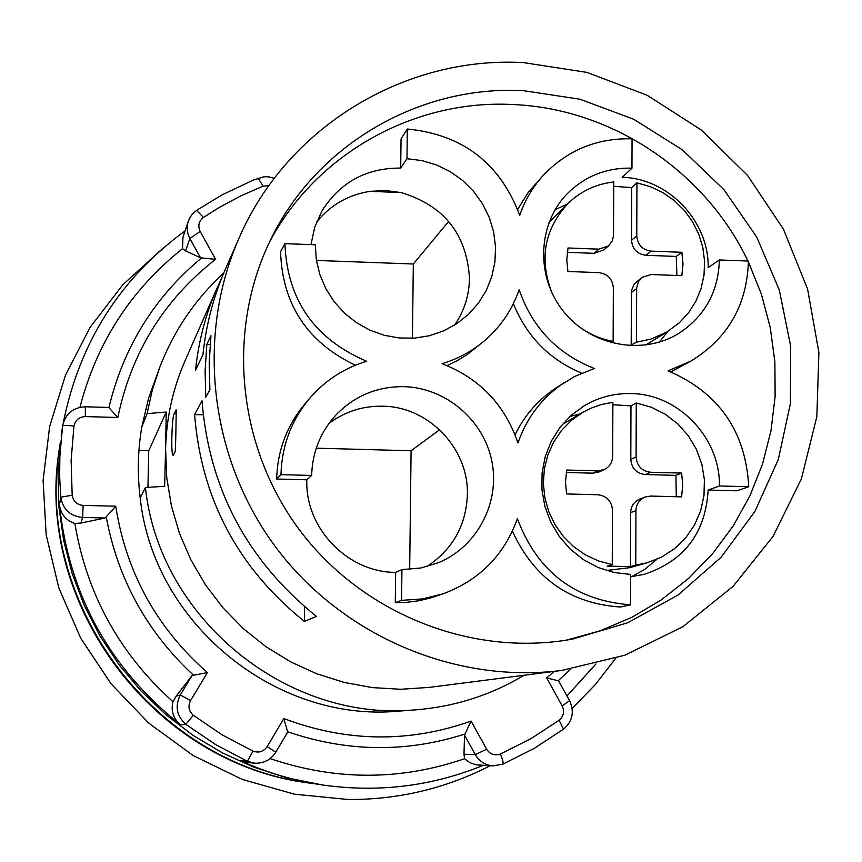<?xml version="1.0" encoding="UTF-8"?>
<svg xmlns="http://www.w3.org/2000/svg" width="862" height="862" viewBox="0 0 862 862"><rect width="100%" height="100%" fill="white"/><g stroke="black" fill="none" stroke-linecap="round" stroke-linejoin="round"><path stroke-width="1.29" d="M147.941 487.353L148.749 450.751L166.237 412.036L147.079 413.641L141.788 427.024L148.62 398.158L159.718 367.341C173.822 330.739 195.168 299.297 223.732 273.006M238.936 238.365C195.696 336.676 209.757 458.692 275.905 547.392C342.214 635.962 455.244 684.029 561.776 670.442L624.982 655.174L682.93 626.685L733.012 586.429L773.052 536.39L801.369 478.938L816.842 416.702L818.9 352.461L807.575 289.029L783.429 229.163L747.537 175.428L701.474 130.151L647.2 95.294L587.044 72.419L523.6 62.624C404.957 55.804 286.884 126.886 238.936 238.365L225.542 268.804C213.56 296.108 206.029 324.758 202.947 354.756L195.502 370.294C198.465 341.492 205.706 313.962 217.213 287.725L185.039 360.812C172.842 388.719 166.355 418.059 165.59 448.811L164.631 486.308L145.43 487.504C159.028 617.989 286.809 722.464 415.635 709.846L399.365 711.085C275.711 723.175 153.22 623.032 140.194 497.891C137.263 474.111 137.791 450.492 141.788 427.024M148.749 450.751L138.944 450.492M147.079 413.641L152.283 390.152L159.718 367.341M415.635 709.846C454.705 706.7 490.887 695.16 524.171 675.248M145.43 487.504L140.194 497.891M166.237 412.036L165.59 448.811L166.732 477.494L171.409 505.897L179.533 533.578L190.998 560.106L205.619 585.05L223.183 608.033L243.418 628.7L265.992 646.716L290.559 661.822L316.731 673.772L344.1 682.402L372.233 687.596L400.711 689.266L429.082 687.413L561.776 670.442M314.77 783.806L310.298 783.181C154.287 763.786 33.909 602.678 59.543 447.572L60.211 443.111M310.298 783.181L308.779 782.955C153.576 763.667 33.833 603.4 59.327 449.091L59.543 447.572M490.166 765.725C445.923 788.439 398.643 799.699 348.323 799.516L294.459 794.193L242.157 779.388L193.11 755.511L148.91 723.272L111.015 683.717L80.662 638.096L58.821 587.906L46.171 534.774L43.1 480.425L49.64 426.604L65.523 375.024L90.165 327.291L122.727 284.859L162.099 248.999M217.213 287.725L221.512 278.437M209.875 389.753L209.197 362.686L210.953 335.749L206.826 344.401L205.102 370.779L205.759 397.274L209.875 389.753M175.988 410L174.167 413.803C171.98 415.721 170.654 455.804 173.133 455.33L175.094 451.903C175.719 450.373 176.354 409.278 176.139 409.859L176.214 410.01M316.451 616.384L304.372 621.383C237.955 567.929 201.363 498.99 194.586 414.568L202.02 400.873C209.1 488.808 247.254 560.645 316.451 616.384M426.593 566.711C452.55 549.697 466.148 525.626 467.387 494.486C468.756 448.542 428.662 406.627 382.836 406.196C362.934 405.808 344.983 411.54 328.993 423.371M454.64 325.049C464.252 311.01 469.197 295.429 469.488 278.297C466.73 234.022 443.93 205.447 401.089 192.582L370.175 191.332C348.313 194.758 330.458 205.005 316.591 222.084M580.104 413.889L569.89 416.486M631.641 576.646L645.056 569.179L656.844 559.33M567.455 203.992L555.096 209.714M659.311 342.128L667.77 331.45M404.181 386.661C445.923 387.825 483.797 420.128 491.879 461.332C500.208 502.492 477.376 546.411 438.801 562.563L420.775 568.015L401.94 569.599L401.563 600.351L422.585 598.918L442.96 593.853C479.412 580.277 504.216 555.214 517.372 518.676C537.425 571.851 575.148 600.566 630.531 604.822L630.639 574.437L614.218 572.53L598.347 567.573L583.574 559.74L570.418 549.288L559.33 536.573L550.71 522.049L544.838 506.209L541.929 489.616L542.079 472.839L545.258 456.451L551.378 441.032L560.192 427.089L571.409 415.118L584.641 405.506C599.015 397.156 614.541 393.18 631.221 393.578C678.545 394.063 720.363 437.918 719.425 485.974L748.744 486.728C745.673 431.194 718.779 392.566 668.072 370.832L690.839 361.135C727.873 338.443 747.074 305.083 748.421 261.046L719.371 259.958C718.445 291.625 704.987 316.052 678.987 333.26C642.621 355.941 590.438 345.985 562.983 310.773C535.205 275.818 537.748 222.708 568.327 192.646C586.02 175.697 607.225 167.54 631.954 168.165L632.051 138.804C597.344 137.942 568.004 149.859 544.008 174.577C533.104 186.364 525.001 199.952 519.711 215.328C500.1 163.252 462.646 134.472 407.338 129.009L406.972 158.694L422.035 160.601L436.625 164.976L450.33 171.7L462.765 180.578L473.583 191.364L482.494 203.755L489.239 217.407L493.635 231.932L495.553 246.931L494.928 261.983L491.782 276.659L486.2 290.559L478.324 303.273L468.378 314.458L456.698 323.724L443.585 330.889L429.373 335.738L414.471 338.13L399.311 337.979L384.301 335.307L369.895 330.157L356.48 322.7L344.466 313.121L334.165 301.711L325.901 288.792L319.899 274.719L316.332 259.915L315.287 244.786L284.913 243.644C287.154 299.793 314.414 338.992 366.695 361.275C344.186 368.074 325.2 380.39 309.749 398.233C291.41 420.203 281.809 445.676 280.969 474.65L311.635 475.436C312.378 451.397 320.944 430.763 337.311 413.544C355.855 395.281 378.149 386.327 404.181 386.661M309.749 398.233L304.976 403.825C286.927 425.451 277.478 450.514 276.648 479.013L306.818 479.789C304.997 528.115 347.569 572.443 395.647 572.39L401.94 569.599M306.818 479.789L311.635 475.436M276.648 479.013L280.969 474.65M747.947 261.024C705.213 171.107 611.427 108.353 512.599 104.528C414.094 99.281 315.837 153.878 269.278 242.545M566.366 640.154L599.92 630.898L631.824 617.332L661.563 599.715L688.63 578.37L712.615 553.684L733.12 526.089L749.843 496.049L762.525 464.068L770.994 430.698L775.132 396.466L774.884 361.932L770.283 327.657L761.415 294.179L748.421 262.026M284.913 243.644L280.559 251.736C282.348 304.383 307.281 342.214 355.359 365.251M407.338 129.009L401.056 138.857L400.69 168.079C366.296 167.885 340.027 182.216 321.903 211.093L314.716 227.256L310.977 244.625M544.008 174.577L528.363 192.226L517.663 209.401M719.371 259.958L708.187 267.608C709.124 221.157 668.33 178.283 622.148 177.292L631.954 168.165M670.798 371.867L690.839 361.135M630.628 576.753L644.356 574.308C684.374 560.914 705.633 532.835 708.144 490.058L737.01 490.801L748.744 486.728M512.405 531.143C533.966 578.305 570.03 603.594 620.597 607.02L630.531 604.822M395.647 572.39L395.27 602.635L407.123 602.279L418.867 600.739L430.364 598.034L442.96 593.853M564.524 382.383C542.392 397.177 526.865 417.37 517.954 442.96C504.873 404.763 479.595 378.343 442.12 363.667C458.034 358.883 472.257 351.157 484.8 340.49C500.79 326.623 512.233 309.684 519.139 289.686C532.21 327.614 557.294 353.883 594.381 368.494L574.728 376.435L555.699 388.159C537.996 399.893 524.452 415.452 515.077 434.825M513.375 303.629C526.596 336.331 549.342 359.508 581.624 373.16M447.033 365.563L456.257 361.21L467.15 354.659L484.8 340.49M523.385 90.661C420.699 85.069 318.39 143.351 271.983 237.018C225.984 328.088 236.447 445.503 299.405 529.839C362.428 614.11 472.064 657.426 572.443 639.119L627.795 622.741L678.038 595.039L720.998 557.369L754.886 511.478L778.321 459.457L790.4 403.599L790.702 346.298L779.302 289.988L756.728 237.05L723.951 189.672L682.37 149.837L633.689 119.247L579.943 99.216L523.385 90.661M203.184 414.816L194.586 414.568M439.652 429.739L411.088 450.761L316.246 448.175M409.676 569.426L411.088 450.761M304.372 621.383L304.609 606.751M610.598 571.689L611.481 570.493M412.435 338.249L413.318 263.998L316.419 260.432M401.089 192.582L385.659 190.556L370.175 191.332M400.69 168.079L406.972 158.694M708.144 490.058L719.425 485.974M395.27 602.635L401.563 600.351M448.693 221.383L413.318 263.998M206.826 344.401L210.112 344.509M190.577 700.558L180.32 694.977L176.247 696.108L192.01 675.56L207.397 672.586L190.577 700.558C187.797 706.193 188.713 711.107 193.347 715.298L185.815 724.339L215.597 744.552L247.394 761.275L240.229 760.607C266.714 772.632 294.244 780.767 322.819 785.023L286.012 777.653L253.611 767.105L222.515 752.957L193.142 735.405L165.86 714.652L141.023 690.968L118.978 664.645L99.992 636.037L84.314 605.523L72.139 573.467L63.637 540.323L58.885 506.5L57.948 472.43L62.624 425.785L59.855 456.3L59.661 476.74L60.782 497.18L59.446 504.766C69.014 594.834 109.388 668.19 180.567 724.834C173.327 718.703 170.784 710.988 172.939 701.69C119.452 653.59 86.76 594.198 74.875 523.514L80.974 523.029L105.218 517.987L115.724 506.188L83.129 505.412L82.59 517.459L105.218 517.987M615.651 658.374L595.308 684.6L572.174 708.467M322.819 785.023C378.45 792.846 431.927 786.284 483.226 765.348M185.082 230.887C120.163 278.372 79.595 342.236 63.357 422.455M61.396 434.491L61.31 435.041M464.521 735.081L475.328 754.606L463.993 754.25L464.521 735.081L471.094 721.095L486.653 749.218C490.069 754.347 494.659 755.952 500.413 754.013L530.766 738.777L559.126 720.255C563.683 716.268 564.696 711.473 562.164 705.881L546.659 677.92L558.576 680.861M595.89 664.031L566.948 695.968M193.347 715.298L222.191 734.887L252.986 751.093C258.837 753.194 263.578 751.686 267.198 746.578L283.835 718.574L287.628 731.741L287.251 732.819M463.993 754.25L464.575 758.722C400.345 780.767 335.533 780.735 270.14 758.603M176.247 696.108L172.939 701.69M268.933 185.599L263.136 186.17L241.058 195.771L219.788 207.128L203.464 217.429C198.766 221.222 197.667 225.898 200.167 231.458L215.586 259.311L200.534 257.846L185.61 250.885L182.518 248.709C130.981 289.718 96.792 342.57 79.929 407.284M107.869 407.51L108.914 407.64L117.814 417.499C131.423 352.386 164.006 299.653 215.586 259.311M196.407 210.565L191.375 215.338L188.498 220.521L182.949 237.395L182.518 248.709M59.446 504.766C60.739 514.129 65.878 520.379 74.875 523.514M464.575 758.722L469.93 762.73L476.244 764.842L493.129 765.887L502.912 764.12L534.257 748.356L563.317 729.284M240.229 760.607L246.995 762.428L254.376 763.15C263.546 763.646 270.668 760.015 275.721 752.267L287.477 732.506M631.178 345.587L631.469 290.623L634.335 283.792L642.298 277.262L638.57 281.421L636.652 287.703L636.447 342.192L629.853 345.727M676.896 275.474L676.239 256.434L645.843 255.292C637.137 254.085 632.363 249.075 631.512 240.25L636.77 235.972C637.632 244.862 642.449 249.915 651.23 251.133L681.874 252.297L683.027 264.009L681.842 275.657L651.166 274.536L642.298 277.262M598.939 249.15L608.529 245.907L603.497 250.109L593.993 253.331L598.939 249.15L568.026 247.987L566.776 259.677L567.896 271.487L598.831 272.618C607.667 273.825 612.494 278.9 613.345 287.822L613.13 341.417C600.027 338.971 588.11 333.637 577.378 325.394M608.529 245.907L612.225 241.08L613.518 235.962L613.766 181.936C596.138 183.972 580.945 191.084 568.198 203.27C544.224 229.238 538.869 259.268 552.143 293.339M636.77 235.972L636.932 182.884L650.26 186.612L662.835 192.56L674.278 200.544L684.266 210.339L692.498 221.653L698.748 234.162L702.821 247.491L704.588 261.261L704.017 275.053L701.097 288.479L695.925 301.14L688.641 312.647L679.461 322.668L666.552 332.172L650.896 339.111L636.447 342.192M593.993 253.331L567.282 252.329M568.198 203.27L548.997 222.364M645.595 345.091L668.643 330.9M631.512 240.25L631.684 187.614L613.744 186.3M631.684 187.614L636.932 182.884M611.136 342.753L613.13 341.417M681.874 252.297L676.239 256.434M630.456 566.614L630.628 512.599C630.962 506.166 633.99 501.673 639.733 499.12L645.121 497.029C639.335 499.615 636.275 504.141 635.941 510.627L635.779 565.106L630.456 566.614L607.117 566.108L612.246 564.599L598.465 560.957L585.47 554.923L573.661 546.691L563.403 536.52L555.009 524.71L548.76 511.64L544.827 497.697L543.351 483.345L544.353 469.003L547.801 455.125L553.598 442.141L561.55 430.45L571.409 420.397L582.863 412.284L590.987 408.189L601.719 404.44L612.882 402.285L612.677 456.364C612.397 462.431 609.617 466.827 604.316 469.553L597.937 470.867L566.743 470.038L565.483 481.966L566.603 493.958L597.819 494.745C606.729 495.865 611.611 500.973 612.462 510.056L612.246 564.599M676.293 496.727L675.916 475.361L645.261 474.553C636.468 473.432 631.652 468.389 630.801 459.424L636.102 457C636.964 466.04 641.824 471.126 650.681 472.257L681.605 473.076L682.758 484.994L681.573 496.857L650.627 496.07L645.121 497.029M630.801 459.424L630.973 405.862L612.882 404.741M604.316 469.553L599.273 471.88L592.948 473.173L566.291 472.473M636.102 457L636.264 402.985L651.284 407.209L665.292 414.256L677.758 423.856L688.253 435.676L696.367 449.264L701.819 464.122L704.394 479.714L703.995 495.456L700.644 510.789L694.449 525.12L685.624 537.931L674.504 548.738L661.488 557.143L647.05 562.8L635.779 565.106M582.863 412.284L562.261 424.524M606.363 570.482L629.799 567.67L647.05 562.8M630.973 405.862L636.264 402.985M681.605 473.076L675.916 475.361M117.814 417.499L85.338 416.583C79.088 416.906 75.296 420.085 73.938 426.108L71.115 460.567L72.182 495.23C73.238 501.35 76.89 504.744 83.129 505.412M207.397 672.586C156.744 628.032 126.186 572.573 115.724 506.188M471.094 721.095C408.965 743.022 346.546 742.182 283.835 718.574M554.309 671.39L546.659 677.92M176.279 413.868L174.167 413.803M192.01 675.56L180.32 694.977C174.76 706.193 176.602 715.988 185.815 724.339L180.567 724.834M73.938 426.108C67.171 425.246 63.4 425.16 62.614 425.828L61.234 435.622M558.361 680.624L570.622 669.171M287.628 731.741C347.03 752.106 406.164 752.86 465.027 734.004M106.295 517.243C117.922 579.199 146.874 631.76 193.142 674.924M201.633 257.867C154.395 297.11 123.492 347.03 108.914 407.64M203.464 217.429L196.579 210.36L192.743 213.657L189.791 217.752L187.819 222.655L187.129 227.611L187.916 233.839L189.845 238.515L185.61 250.885M200.167 231.458L189.845 238.515L200.534 257.846M85.338 416.583L85.36 406.778M72.182 495.23L60.782 497.18C62.883 509.388 70.156 516.144 82.59 517.459L80.974 523.029M252.986 751.093L247.394 761.275L254.376 763.15C263.578 763.646 270.711 760.015 275.775 752.246L267.198 746.578M486.653 749.218L475.328 754.606C479.391 761.448 485.328 765.208 493.129 765.887L502.912 764.12C503.57 763.161 502.74 759.788 500.413 754.013M559.126 720.255L563.543 729.209C572.594 721.278 574.609 711.786 569.599 700.741L569.567 700.687M562.164 705.881L569.599 700.741L558.511 680.743M263.136 186.17L258.158 178.154M631.35 292.509L636.619 288.662M645.843 255.292L651.23 251.133M630.628 512.599L635.941 510.627M592.948 473.173L597.937 470.867M645.261 474.553L650.681 472.257M108.396 407.446L85.37 406.778C72.958 407.424 65.372 413.76 62.624 425.785M274.31 178.294L268.621 176.829L263.934 176.775L253.611 179.953L222.127 194.834L196.579 210.36"/></g></svg>
